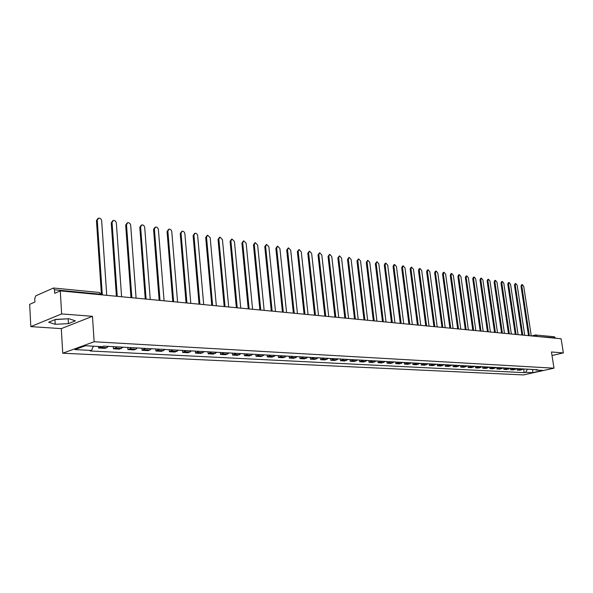 <?xml version="1.0" encoding="UTF-8"?>
<svg xmlns="http://www.w3.org/2000/svg" width="593" height="593" viewBox="0 0 593 593"><rect width="100%" height="100%" fill="white"/><g stroke="black" fill="none" stroke-linecap="round" stroke-linejoin="round"><path stroke-width="0.89" d="M61.635 313.919L30.821 326.61L61.294 328.626L62.739 353.22L523.389 374.932L553.981 368.186L94.139 341.753L92.478 316.314L61.635 313.919L60.271 290.889L561.111 338.766L563.35 352.917L551.46 351.99L553.981 368.186M30.821 326.61L29.65 304.357L34.905 302.045L34.72 298.575L35.795 295.803L53.489 288.013L99.498 292.49L100.521 294.224L54.482 289.799L53.489 288.013M554.225 336.742L555.337 337.884L535.279 336.29M552.009 355.526L563.35 352.917M54.482 289.799L54.689 293.35L60.271 290.889M101.514 346.631L98.594 348.009L104.917 348.343L106.829 347.668L108.297 346.379M98.49 346.468L98.594 348.009M116.821 346.838L115.346 348.121L113.433 348.795L119.608 349.121L123.003 347.179M113.285 346.646L113.433 348.795M131.32 347.631L129.845 348.899L127.925 349.559L133.951 349.87L135.871 349.218L137.354 347.958M127.769 347.439L127.925 349.559M145.485 348.402L142.075 350.3L147.961 350.611L149.896 349.966L151.378 348.721M141.92 348.21L142.075 350.3M159.324 349.151L155.9 351.026L161.652 351.33L165.076 349.47M155.737 348.958L155.9 351.026M172.837 349.892L169.413 351.738L175.031 352.034L178.471 350.196M169.25 349.692L169.413 351.738M186.054 350.611L182.614 352.435L188.114 352.724L191.554 350.908M182.451 350.411L182.614 352.435M198.974 351.308L195.534 353.117L200.908 353.398L204.355 351.605M195.364 351.115L195.534 353.117M211.612 351.997L208.165 353.784L213.421 354.058L216.875 352.286M207.987 351.797L208.165 353.784M223.969 352.672L220.514 354.436L225.666 354.703L229.113 352.954M220.344 352.472L220.514 354.436M236.058 353.332L232.604 355.066L237.645 355.333L241.099 353.598M232.426 353.131L232.604 355.066M247.896 353.969L244.442 355.689L249.371 355.948L252.826 354.243M244.257 353.776L244.442 355.689M259.475 354.599L256.02 356.304L260.846 356.556L264.308 354.866M255.835 354.406L256.02 356.304M270.823 355.222L267.361 356.897L272.091 357.149L275.545 355.474M267.176 355.022L267.361 356.897M281.927 355.822L278.473 357.483L283.098 357.727L286.56 356.074M278.28 355.622L278.473 357.483M292.809 356.415L289.347 358.061L293.883 358.298L297.345 356.66M289.162 356.215L289.347 358.061M303.468 356.993L300.014 358.617L304.454 358.854L307.908 357.238M299.821 356.793L300.014 358.617M313.912 357.564L310.458 359.173L314.816 359.395L318.263 357.801M310.265 357.364L310.458 359.173M324.149 358.12L320.702 359.706L324.971 359.936L328.418 358.35M320.502 357.92L320.702 359.706M334.185 358.669L330.738 360.24L334.926 360.455L338.366 358.891M330.538 358.469L330.738 360.24M344.022 359.202L340.582 360.759L344.689 360.974L348.128 359.425M340.382 359.002L340.582 360.759M353.673 359.729L350.241 361.263L354.266 361.478L357.698 359.944M350.033 359.528L350.241 361.263M363.138 360.24L359.706 361.76L363.657 361.975L367.089 360.455M359.506 360.04L359.706 361.76M372.426 360.744L369.002 362.249L372.878 362.456L376.303 360.959M368.794 360.551L369.002 362.249M381.536 361.241L378.119 362.731L381.922 362.931L385.339 361.448M377.911 361.048L378.119 362.731M390.483 361.73L387.066 363.205L390.802 363.398L394.212 361.93M386.866 361.53L387.066 363.205M399.259 362.204L395.85 363.665L399.519 363.857L402.921 362.405M395.65 362.012L395.85 363.665M407.88 362.671L404.478 364.124L408.08 364.31L411.475 362.872M404.27 362.479L404.478 364.124M416.338 363.138L412.95 364.569L416.486 364.754L419.874 363.331M412.743 362.938L412.95 364.569M424.655 363.591L421.267 365.006L424.744 365.184L428.124 363.776M421.06 363.39L421.267 365.006M432.816 364.028L429.436 365.436L432.853 365.614L436.226 364.213M429.228 363.835L429.436 365.436M440.836 364.465L437.464 365.859L440.821 366.037L444.187 364.651M437.256 364.272L437.464 365.859M448.716 364.895L445.35 366.274L448.649 366.444L452.007 365.073M445.143 364.702L445.35 366.274M456.454 365.318L453.104 366.682L456.343 366.852L459.694 365.496M452.896 365.125L453.104 366.682M464.067 365.733L460.724 367.082L463.911 367.252L467.247 365.903M460.516 365.54L460.724 367.082M471.554 366.14L468.218 367.475L471.346 367.645L474.674 366.311M468.003 365.948L468.218 367.475M478.907 366.541L475.579 367.868L478.662 368.031L481.983 366.704M475.364 366.348L475.579 367.868M486.134 366.934L482.821 368.246L485.852 368.409L489.158 367.097M482.606 366.741L482.821 368.246M493.25 367.319L489.944 368.624L492.924 368.779L496.222 367.482M489.729 367.126L489.944 368.624M500.247 367.697L496.949 368.987L499.877 369.142L503.168 367.86M496.734 367.512L496.949 368.987M507.126 368.075L503.842 369.35L506.719 369.506L510.002 368.231M503.627 367.882L503.842 369.35M513.894 368.446L510.617 369.713L513.456 369.862L516.725 368.594M510.403 368.253L510.617 369.713M520.558 368.802L517.289 370.062L520.083 370.21L523.345 368.957M517.074 368.616L517.289 370.062M93.331 346.186L91.559 350.448L74.926 349.611L85.474 345.763L102.174 346.66L103.679 346.127L537.391 369.721L535.939 370.047L542.854 370.417L532.573 372.686L525.62 372.337L527.459 369.18M91.559 350.448L90.092 350.967L524.19 372.649L525.62 372.337M62.739 353.22L94.139 341.753M61.294 328.626L92.478 316.314M75.4 320.865L69.04 318.73L55.534 319.412L48.656 322.221L55.223 324.297L68.462 323.615L75.4 320.865M523.641 368.972L524.19 372.649M535.405 369.609L535.939 370.047M532.899 369.476L532.573 372.686M55.09 319.59L68.632 318.752M68.18 318.938L68.462 323.615M54.949 319.649L55.223 324.297M101.403 294.143L96.459 220.589L97.897 218.461M106.747 295.336L101.662 220.87C101.27 218.973 100.247 218.054 98.594 218.113L97.267 220.188L102.3 294.906M116.398 296.255L111.247 222.879L112.7 220.752M121.595 296.752L116.354 223.146C115.961 221.278 114.968 220.374 113.359 220.426L112.055 222.479L117.258 296.337M130.994 297.649L125.686 225.11L127.154 222.983M136.093 298.138L130.697 225.37C130.312 223.531 129.341 222.634 127.777 222.679L126.502 224.717L131.854 297.73M145.248 299.013L139.8 227.289L141.267 225.17M150.251 299.495L144.714 227.549C144.336 225.733 143.38 224.843 141.86 224.888L140.615 226.911L146.108 299.094M159.169 300.347L153.58 229.424L155.062 227.304M164.076 300.814L158.405 229.669C158.034 227.882 157.101 227.008 155.618 227.045L154.402 229.046L160.036 300.429M172.771 301.644L167.056 231.507L168.538 229.395M177.589 302.104L171.792 231.744C171.421 229.98 170.517 229.12 169.064 229.15L167.878 231.137L173.638 301.726M186.061 302.912L180.228 233.546L181.717 231.44M190.798 303.364L184.875 233.775C184.512 232.041 183.622 231.181 182.214 231.211L181.05 233.182L186.936 303.001M199.055 304.157L193.103 235.54L194.593 233.434M203.703 304.602L197.677 235.762C197.313 234.05 196.446 233.205 195.067 233.227L193.933 235.184L199.93 304.239M211.76 305.373L205.704 237.489L207.194 235.391M216.334 305.81L210.189 237.704L207.646 235.199L206.527 237.133L212.635 305.454M224.191 306.559L218.031 239.394L219.521 237.311M228.676 306.989L222.442 239.602L219.944 237.126L218.854 239.046L225.066 306.64M236.348 307.723L230.091 241.262L231.581 239.187M240.758 308.145L234.428 241.462L231.982 239.016L230.922 240.921L237.222 307.804M248.237 308.857L241.9 243.086L243.382 241.017M252.581 309.272L246.154 243.286L243.767 240.862L242.722 242.752L249.119 308.946M259.882 309.969L253.456 244.879L254.938 242.819M264.152 310.376L257.644 245.065L255.301 242.67L254.286 244.546L260.764 310.057M271.283 311.058L264.774 246.629L266.257 244.583M275.478 311.458L268.896 246.807L266.598 244.442L265.605 246.295L272.165 311.147M282.446 312.126L275.856 248.341L277.339 246.31M286.575 312.518L279.911 248.519L277.665 246.177L276.686 248.015L283.328 312.214M293.372 313.171L286.716 250.024L288.191 248M297.441 313.564L290.711 250.194L288.502 247.881L287.546 249.705L294.254 313.26M304.083 314.194L297.36 251.669L298.828 249.653M308.078 314.579L301.288 251.832L299.124 249.542L298.19 251.35L304.965 314.283M314.579 315.202L307.789 253.278L309.249 251.284M318.515 315.572L311.651 253.441L309.531 251.173L308.619 252.974L315.461 315.283M324.86 316.18L318.011 254.864L319.471 252.877M328.737 316.551L321.814 255.02L319.738 252.774L318.841 254.56L325.742 316.269M334.941 317.144L328.04 256.413L329.486 254.441M338.751 317.507L331.784 256.561L329.738 254.345L328.863 256.109L335.823 317.225M344.822 318.093L337.869 257.933L339.307 255.976M348.58 318.448L341.553 258.081L339.552 255.887L338.692 257.636L345.704 318.174M354.51 319.019L347.513 259.423L348.943 257.473M358.209 319.368L351.145 259.571L349.173 257.392L348.336 259.134L355.392 319.101M364.013 319.923L356.971 260.89L358.394 258.956M367.66 320.272L360.544 261.024L358.617 258.874L357.794 260.601L364.895 320.005M373.338 320.813L366.252 262.328L367.667 260.401M376.933 321.161L369.773 262.454L367.875 260.327L367.074 262.039L374.22 320.902M382.485 321.688L375.354 263.737L376.763 261.824M386.028 322.029L378.831 263.863L376.963 261.75L376.177 263.448L383.367 321.777M391.462 322.548L384.294 265.115L385.065 263.433L385.695 263.218M394.953 322.881L387.726 265.241L385.887 263.151L385.116 264.841L392.344 322.629M400.275 323.393L393.07 266.472L393.826 264.804L394.464 264.589M403.714 323.719L396.45 266.598L394.649 264.53L393.893 266.198L401.15 323.474M408.925 324.215L401.691 267.806L402.432 266.146L403.07 265.938M412.32 324.541L405.019 267.925L403.247 265.879L402.506 267.532L409.8 324.297M417.42 325.031L410.156 269.118L410.875 267.473L411.527 267.258M420.763 325.349L413.44 269.229L411.69 267.198L410.971 268.851L418.287 325.112M425.759 325.824L418.465 270.401L419.177 268.77L419.829 268.555M429.058 326.143L421.705 270.512L419.985 268.503L419.281 270.134L426.626 325.905M433.95 326.61L426.634 271.668L427.323 270.045L427.983 269.83M437.204 326.921L429.821 271.772L428.139 269.778L427.442 271.401L434.817 326.691M441.993 327.38L434.654 272.906L435.336 271.298L435.996 271.083M445.202 327.684L437.804 273.01L436.144 271.038L435.462 272.647L442.86 327.462M449.902 328.129L442.541 274.129L443.201 272.528L443.868 272.313M453.067 328.433L445.647 274.225L444.009 272.269L443.349 273.87L450.762 328.218M457.67 328.878L450.287 275.322L450.939 273.736L451.607 273.529M460.791 329.174L453.349 275.419L451.747 273.484L451.095 275.07L458.53 328.959M465.297 329.604L457.9 276.501L458.537 274.93L459.212 274.715M468.388 329.901L460.924 276.597L459.345 274.678L458.708 276.256L466.165 329.686M472.806 330.323L465.386 277.665L466.016 276.101L466.691 275.886M475.853 330.612L468.374 277.754L466.817 275.849L466.194 277.413L473.666 330.405M480.182 331.027L472.754 278.799L473.362 277.25L474.044 277.042M483.191 331.317L475.697 278.888L474.163 277.005L473.555 278.554L481.034 331.109M487.431 331.717L479.989 279.918L480.589 278.376L481.271 278.169M490.404 332.006L482.902 280.007L481.39 278.139L480.79 279.681L488.291 331.806M494.562 332.399L487.112 281.023L487.698 279.488L488.387 279.288M497.497 332.68L489.981 281.104L488.499 279.251L487.906 280.786L495.414 332.48M501.582 333.073L494.117 282.105L494.688 280.585L495.377 280.378M504.473 333.348L496.949 282.186L495.489 280.348L494.91 281.868L502.427 333.155M508.475 333.733L501.003 283.172L501.567 281.66L502.264 281.46M511.336 334.007L503.805 283.246L502.36 281.43L501.797 282.935L509.328 333.815M515.265 334.378L507.786 284.217L508.334 282.72L509.031 282.52M518.089 334.652L510.551 284.299L509.128 282.49L508.572 283.988L516.11 334.459M521.944 335.015L514.457 285.255L514.998 283.765L515.695 283.558M524.738 335.282L517.192 285.322L515.784 283.536L515.243 285.025L522.789 335.097M528.519 335.645L521.025 286.271L521.551 284.788L522.248 284.588M531.276 335.912L523.723 286.337L522.337 284.566L521.81 286.041L529.356 335.727M515.317 369.439L512.485 369.291M508.594 369.083L505.71 368.928M501.752 368.713L498.824 368.557M494.799 368.342L491.827 368.186M487.735 367.971L484.711 367.808M480.552 367.586L477.469 367.423M473.244 367.193L470.116 367.03M465.809 366.8L462.629 366.63M458.248 366.4L455.016 366.222M450.561 365.985L447.263 365.814M442.734 365.57L439.383 365.392M434.773 365.147L431.356 364.962M426.663 364.717L423.194 364.532M418.413 364.272L414.878 364.087M410.008 363.828L406.413 363.635M401.454 363.368L397.792 363.175M392.744 362.909L389.008 362.708M383.864 362.434L380.061 362.234M374.82 361.952L370.944 361.745M365.607 361.463L361.656 361.248M356.215 360.959L352.19 360.744M346.646 360.448L342.539 360.233M336.883 359.929L332.695 359.706M326.928 359.402L322.659 359.173M316.773 358.861L312.415 358.624M306.418 358.305L301.97 358.068M295.848 357.742L291.311 357.497M285.063 357.171L280.43 356.919M274.048 356.578L269.326 356.326M262.81 355.985L257.977 355.726M251.328 355.37L246.399 355.111M239.602 354.747L234.561 354.473M227.623 354.11L222.471 353.836M215.378 353.458L210.115 353.176M202.858 352.791L197.484 352.501M190.064 352.109L184.564 351.812M176.981 351.404L171.347 351.108M163.594 350.693L157.834 350.389M149.896 349.966L144.003 349.648M135.871 349.218L129.845 348.899M121.521 348.454L115.346 348.121M106.829 347.668L100.499 347.335M521.936 369.795L519.149 369.639M101.492 294.773L100.521 294.224L100.551 294.743M537.117 336.468L536.005 334.963L535.486 334.993L534.99 336.268M554.285 336.742L535.486 334.993M99.439 292.482L101.492 294.832M97.267 220.188L96.459 220.589M112.055 222.479L111.247 222.879M126.502 224.717L125.686 225.11M140.615 226.911L139.8 227.289M154.402 229.046L153.58 229.424M167.878 231.137L167.056 231.507M181.05 233.182L180.228 233.546M193.933 235.184L193.103 235.54M206.527 237.133L205.704 237.489M218.854 239.046L218.031 239.394M230.922 240.921L230.091 241.262M242.722 242.752L241.9 243.086M254.286 244.546L253.456 244.879M265.605 246.295L264.774 246.629M276.686 248.015L275.856 248.341M287.546 249.705L286.716 250.024M298.19 251.35L297.36 251.669M308.619 252.974L307.789 253.278M318.841 254.56L318.011 254.864M328.863 256.109L328.04 256.413M338.692 257.636L337.869 257.933M348.336 259.134L347.513 259.423M357.794 260.601L356.971 260.89M367.074 262.039L366.252 262.328M376.177 263.448L375.354 263.737M385.116 264.841L384.294 265.115M393.893 266.198L393.07 266.472M402.506 267.532L401.691 267.806M410.971 268.851L410.156 269.118M419.281 270.134L418.465 270.401M427.442 271.401L426.634 271.668M435.462 272.647L434.654 272.906M443.349 273.87L442.541 274.129M451.095 275.07L450.287 275.322M458.708 276.256L457.9 276.501M466.194 277.413L465.386 277.665M473.555 278.554L472.754 278.799M480.79 279.681L479.989 279.918M487.906 280.786L487.112 281.023M494.91 281.868L494.117 282.105M501.797 282.935L501.003 283.172M508.572 283.988L507.786 284.217M515.243 285.025L514.457 285.255M521.81 286.041L521.025 286.271M531.662 335.949L535.427 335.008"/></g></svg>

